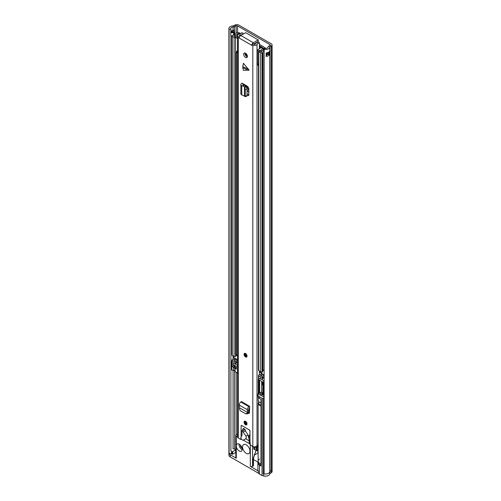 <?xml version="1.0" encoding="UTF-8"?>
<svg xmlns="http://www.w3.org/2000/svg" width="501" height="501" viewBox="0 0 501 501"><rect width="100%" height="100%" fill="white"/><g stroke="black" fill="none" stroke-linecap="round" stroke-linejoin="round"><path stroke-width="0.75" d="M238.921 25.15L271.229 43.806A2.925 1.691 180 0 1 272.087 45.002A2.925 1.691 180 0 1 271.404 46.086L270.064 47.006A1.046 0.601 0 0 0 269.826 47.326A4.44 2.561 180 0 1 264.115 49.467L264.666 48.428A2.561 1.478 180 0 0 267.96 47.194A2.925 1.691 0 0 1 268.624 46.311L269.964 45.391A1.046 0.601 180 0 0 270.208 45.002A1.046 0.601 180 0 0 269.901 44.576L237.587 25.92A1.046 0.601 180 0 0 236.178 25.883L234.581 26.653A2.925 1.691 0 0 1 233.053 27.035A2.561 1.478 180 0 0 230.798 28.507A2.561 1.478 180 0 0 230.911 28.939L229.114 29.258A4.44 2.561 180 0 1 228.913 28.507A4.44 2.561 180 0 1 232.827 25.958A1.046 0.601 0 0 0 233.372 25.82L234.969 25.05A2.925 1.691 180 0 1 238.921 25.15M253.462 459.517L258.015 462.147M228.913 452.835A4.44 2.561 0 0 0 228.913 452.942A4.44 2.561 180 0 0 229.114 453.693L230.905 453.374A2.561 1.478 180 0 0 231.543 453.987L231.543 451.426A2.561 1.478 180 0 1 230.792 450.38M269.964 45.391L271.404 46.086L271.404 472.656L270.064 473.577L270.064 471.441L271.404 470.52A2.925 1.691 0 0 0 272.087 469.437A2.925 1.691 180 0 1 271.404 470.52L270.064 471.441A1.046 0.601 0 0 0 269.826 471.76A4.44 2.561 180 0 1 264.115 473.902L264.115 49.467M266.319 55.223A2.561 1.478 0 0 0 267.91 54.177L268.523 54.528A0.626 0.363 0 0 0 269.406 54.528L269.782 54.308A4.44 2.561 180 0 1 266.163 56.369L266.163 52.956A4.44 2.561 0 0 0 269.782 50.895L269.782 54.308M230.911 31.482A2.561 1.478 180 0 1 232.777 30.48A2.561 1.478 180 0 1 233.053 30.448A2.925 1.691 0 0 0 234.042 30.273L234.086 30.298A2.085 1.202 180 0 1 234.693 31.075A2.085 1.202 180 0 1 234.086 32.001L233.572 32.302A2.085 1.202 180 0 1 230.767 32.377L230.767 35.79A2.085 1.202 0 0 0 231.932 36.059M230.767 32.377L230.911 28.939M230.911 450.825L230.911 35.853M229.114 453.693L229.114 29.258M266.319 53.789A0.939 0.545 0 0 1 267.415 53.889L267.91 54.177M230.911 31.544A1.672 0.964 180 0 1 231.061 31.619L231.431 31.832A0.939 0.545 180 0 0 232.765 31.832L233.278 31.532A0.939 0.545 180 0 0 233.278 30.768L232.777 30.48L233.278 30.768M254.577 453.969L253.005 459.574L253.005 466.08L252.523 466.356A1.566 0.902 180 0 1 250.306 466.356L258.353 471.003A5.486 3.169 180 0 1 257.871 469.7L257.871 462.874A5.486 3.169 0 0 0 259.474 465.116L259.474 474.071L262.029 475.543L262.029 398.251L259.474 396.779A5.486 3.169 0 0 1 257.871 394.537L257.871 396.247A5.486 3.169 0 0 0 259.474 398.483L260.952 399.341L260.952 465.968L259.474 465.116M240.23 444.957A2.348 1.359 -120 0 0 241.889 447.969A2.348 1.359 -120 0 0 242.008 448.038M246.248 444.813A5.223 3.019 60 0 1 249.661 449.416A5.223 3.019 60 0 1 248.859 453.605A5.223 3.019 60 0 1 246.248 453.342A5.223 3.019 60 0 1 242.835 448.739A5.223 3.019 60 0 1 243.63 444.556A5.223 3.019 60 0 1 246.248 444.813M264.115 473.188L263.225 473.702L263.701 473.814A4.44 2.561 0 0 0 268.561 473.263A4.44 2.561 0 0 0 269.751 472.017M263.701 473.814L263.701 475.95A4.44 2.561 0 0 0 268.561 475.399A4.44 2.561 0 0 0 269.826 473.89L269.826 47.326M238.946 444.03A4.177 2.411 -120 0 0 241.889 449.466A4.177 2.411 -120 0 0 242.171 449.61M239.227 444.174A4.177 2.411 60 0 1 241.958 447.856A4.177 2.411 60 0 1 241.319 451.207A4.177 2.411 60 0 1 239.227 451A4.177 2.411 60 0 1 236.272 445.877A4.177 2.411 60 0 1 237.136 443.967A4.177 2.411 60 0 1 239.227 444.174M254.164 455.221L256.537 453.85A11.492 6.638 -120 0 0 258.134 452.159M263.225 473.702L263.225 398.539L262.029 398.251M263.225 398.539L264.115 398.026M258.303 393.304A5.486 3.169 0 0 0 257.871 394.537M235.533 452.535L232.652 454.2L232.652 451.639L235.533 449.973L235.683 452.322L235.533 449.973M231.543 451.426L231.913 451.639L231.913 454.2L232.652 454.2M231.913 454.2L231.543 453.987M272.087 45.002L272.087 469.437A2.925 1.691 0 0 0 272.087 469.406M228.913 28.507L228.913 452.942A4.44 2.561 0 0 0 230.209 454.751L236.272 458.252A1.566 0.902 180 0 1 235.814 457.613L235.814 435.432A1.566 0.902 0 0 0 236.272 436.07L237.537 436.803M254.589 453.931L253.462 458.935L253.462 465.442A1.566 0.902 180 0 1 253.005 466.08M235.814 435.432A1.566 0.902 0 0 1 236.272 434.793L237.537 434.06M249.135 440.805L245.64 438.788M243.323 440.141L249.335 443.61L249.016 439.202A8.36 4.828 60 0 0 246.793 432.977L245.546 431.142A1.985 1.146 60 0 0 244.676 429.144A1.985 1.146 60 0 0 243.148 428.612A1.985 1.146 60 0 0 242.734 429.52L242.734 430.804L244.951 429.482M237.537 373.113L235.088 371.698L235.088 368.285L236.384 369.037L236.384 366.475L231.95 363.914L231.95 366.475L233.241 367.22L234.23 366.651L234.23 368.36L235.827 367.433L235.827 367.859M235.088 369.569L233.241 370.634L231.581 369.675A1.046 0.601 0 0 1 231.274 369.25L231.274 361.572A1.046 0.601 180 0 1 231.581 361.146L231.932 360.939M234.906 366.475L235.645 366.049M234.23 367.577A2.611 1.509 180 0 1 234.906 366.901L234.906 365.624M236.384 367.246A1.309 0.751 0 0 0 235.827 367.433M231.932 362.198L231.581 361.998A1.046 0.601 180 0 1 231.274 361.572M234.938 363.933L237.493 365.411A1.046 0.601 180 0 0 237.537 365.436M258.353 471.003L258.353 473.132L230.209 456.887L230.209 454.751M253.462 458.935A1.566 0.902 180 0 1 253.005 459.574M258.134 461.909A5.486 3.169 0 0 0 257.871 462.874M233.053 370.521L233.053 448.915A2.561 1.478 180 0 1 235.163 449.334L235.683 449.76M271.404 472.656A2.925 1.691 0 0 0 272.087 471.566L272.087 469.437M258.353 473.132A5.486 3.169 0 0 0 259.474 474.071M228.913 452.942L228.913 455.071A4.44 2.561 0 0 0 230.209 456.887M233.241 370.634L233.241 367.22M236.384 367.753A2.611 1.509 180 0 1 236.077 367.721L235.088 368.285M234.167 365.198L231.95 366.475M234.23 366.651A2.611 1.509 180 0 1 234.136 366.262A2.611 1.509 180 0 1 234.574 365.429M270.064 473.577A1.046 0.601 0 0 0 269.826 473.89M263.701 475.95L262.029 475.543M231.913 451.639L232.652 451.639M258.134 445.627L256.919 446.328L257.289 446.967L257.182 451.044L256.368 450.7L256.368 448.57L254.521 449.635L253.963 449.316L253.594 446.735M253.963 446.811L254.521 447.499L254.521 449.635M256.919 448.245L256.368 448.57L256.919 448.89L256.919 447.18L255.948 446.623M256.737 447.074L255.729 447.656L255.729 446.804A2.092 1.209 180 0 1 255.717 446.698M254.521 447.499L255.729 446.804M256.18 446.754L255.792 446.98M254.533 446.854L253.963 447.18M255.792 446.679L255.792 447.211A2.092 1.209 0 0 0 255.729 447.393M261.804 373.477L259.405 372.093M264.115 380.729A2.092 1.209 180 0 1 263.72 380.553L261.516 379.276M258.641 378.293L258.303 379.338L258.303 393.479A2.092 1.209 0 0 0 258.917 394.331L260.764 395.395L261.873 394.757M260.764 395.395L260.764 393.692L259.656 393.047L259.656 380.165L262.981 382.088L262.981 394.97L261.873 394.331L261.873 396.034L263.72 397.105A2.092 1.209 0 0 0 264.115 397.28M261.873 394.331L262.981 393.692M262.449 392.715L260.764 393.692M261.691 381.342L261.691 391.876L259.656 393.047M260.952 465.128A5.223 3.019 0 0 1 258.134 462.448L258.134 461.17A5.223 3.019 0 0 0 260.952 463.851A5.223 3.019 180 0 1 258.134 461.17A5.223 3.019 180 0 1 259.662 459.035M262.981 383.159A1.046 0.601 180 0 1 262.537 382.971L261.791 381.399M262.981 384.436A1.046 0.601 180 0 1 262.311 383.872L262.311 382.777M262.981 384.755A1.566 0.902 180 0 1 261.791 383.872A1.566 0.902 180 0 1 262.248 383.234A1.566 0.902 180 0 1 262.311 383.202M262.981 392.859A1.566 0.902 180 0 1 261.791 391.982L261.791 383.872M247.131 413.776L248.483 412.974L248.815 412.01L247.488 412.423L247.256 413.093L248.483 412.974M248.984 406.699L240.856 402.002L241.482 401.608L249.604 406.298L248.984 406.699A2.405 1.39 120 0 0 247.381 409.749L247.519 412.442L239.578 407.858L239.397 408.553L240.092 410.557L245.903 413.895L247.538 413.832M245.903 413.895L247.256 413.093M239.578 407.858L239.253 405.058A2.405 1.39 120 0 1 240.856 402.002M248.609 70.359L242.791 67.71L243.398 70.359L249.072 70.084L243.398 63.264L242.791 66.62L248.609 69.276M245.546 57.471A2.611 1.509 -120 0 0 246.849 57.596A2.611 1.509 -120 0 0 247.25 55.505A2.611 1.509 -120 0 0 245.546 53.206A2.611 1.509 -120 0 0 244.237 53.075A2.611 1.509 -120 0 0 243.837 55.166A2.611 1.509 -120 0 0 245.546 57.471M242.998 34.2L242.998 33.655A1.046 0.601 0 0 0 243.06 33.448A1.046 0.601 0 0 0 242.058 32.847L241.388 32.828A2.561 1.478 180 0 1 239.447 34.206A2.505 1.447 0 0 0 237.537 35.615L237.537 437.01A2.505 1.447 0 0 0 238.276 438.037L240.743 439.458L241.113 436.258L241.996 435.72L241.996 431.173L241.113 429.607L241.113 425.599L241.482 425.387L241.113 425.599M258.134 444.863A2.561 1.478 180 0 0 257.019 445.752A2.505 1.447 0 0 1 255.26 446.804A2.505 1.447 0 0 1 252.811 446.429L250.343 445.007L249.974 441.381L249.091 439.815L249.091 435.269L249.974 434.724L249.974 430.716L249.604 430.077L241.482 425.387M251.821 44.457L252.811 45.034A2.505 1.447 0 0 0 255.26 45.403A2.505 1.447 0 0 0 257.019 44.357A2.561 1.478 180 0 1 259.405 43.23L259.38 42.848A1.046 0.601 0 0 0 257.977 42.303A4.44 2.561 180 0 0 255.197 44.094A0.626 0.363 0 0 1 254.145 44.263L253.155 43.693L251.821 44.457L251.821 45.353L239.265 38.101L239.265 37.206L238.276 36.636A2.505 1.447 0 0 1 237.537 35.615M245.546 424.742A2.092 1.209 -120 0 0 246.586 424.848A2.092 1.209 -120 0 0 246.912 423.176A2.092 1.209 -120 0 0 245.546 421.328A2.092 1.209 -120 0 0 244.501 421.228A2.092 1.209 -120 0 0 244.181 422.9A2.092 1.209 -120 0 0 245.546 424.742M245.546 356.919A2.092 1.209 -120 0 0 246.586 357.025A2.092 1.209 -120 0 0 246.912 355.347A2.092 1.209 -120 0 0 245.546 353.506A2.092 1.209 -120 0 0 244.501 353.405A2.092 1.209 -120 0 0 244.181 355.077A2.092 1.209 -120 0 0 245.546 356.919M244.062 85.195L242.853 86.028L241.739 85.489A2.405 1.39 0 0 1 240.881 84.425A2.405 1.39 0 0 1 241.501 83.498L242.089 83.116L243.423 83.886L242.954 84.656L245.903 86.191L246.461 86.936L247.024 89.015L247.024 95.534L246.461 96.01M247.024 95.221L248.415 95.691L248.847 94.946L248.847 88.477L247.745 86.554L243.423 83.886M249.604 406.298L249.604 407.839L248.703 408.854L248.815 412.01M249.122 413.431L248.346 413.369L248.972 413.494L249.454 412.743L249.604 407.839M242.791 67.71L242.791 66.62M245.083 53.006A2.611 1.509 -120 0 0 246.874 56.701A2.611 1.509 -120 0 0 247.331 56.901M248.847 94.708L247.024 93.768M242.998 33.655A4.44 2.561 180 0 1 239.898 35.264A0.626 0.363 0 0 0 239.603 35.865L240.042 36.122M249.467 412.48L248.79 412.091M241.325 439.12L240.743 439.458M239.265 38.101A2.142 1.234 -60 0 1 239.478 37.087L239.265 37.206M259.405 374.654L259.405 371.047M259.405 48.641L259.405 43.23M253.744 44.032L258.215 41.451L258.215 39.917L253.337 42.729A2.142 1.234 120 0 0 252.034 44.338M239.478 37.087A2.142 1.234 -60 0 1 240.781 35.477L245.653 32.665L258.215 39.917M240.881 84.425L240.881 93.812A2.405 1.39 0 0 0 241.739 94.871L244.457 96.079M246.793 96.217L245.052 96.63L244.438 96.092M244.72 96.424L247.024 95.534M242.853 86.028L244.438 86.88L245.277 89.234L245.283 95.948M244.438 96.054L244.438 86.924L246.047 86.316M244.438 86.88L245.903 86.191M248.853 411.797L247.726 412.342M247.469 410.883L248.79 409.987M245.985 438.5L243.098 440.266L245.985 438.5A2.092 1.209 -120 0 0 246.354 437.586A2.092 1.209 -120 0 0 245.916 436.114L247.907 434.962M244.951 429.526A1.566 0.902 -120 0 0 245.384 430.785L243.167 432.062L245.916 436.114M248.202 437.223A2.092 1.209 -120 0 0 248.54 436.628M245.315 438.989L243.098 440.266L241.839 439.665A1.046 0.601 -120 0 1 241.113 438.394L241.113 426.451A1.566 0.902 -120 0 1 241.432 425.731L241.758 425.543M249.335 443.604L249.705 444.212L249.974 443.967L249.974 431.568A1.566 0.902 -120 0 0 248.865 429.651L242.221 425.812A1.566 0.902 -120 0 0 241.432 425.731M243.167 432.062A1.566 0.902 60 0 1 242.734 430.804M245.471 354.101A1.177 0.676 -120 0 0 246.279 355.748A1.177 0.676 -120 0 0 246.473 355.829M245.471 421.923A1.177 0.676 -120 0 0 246.279 423.57A1.177 0.676 -120 0 0 246.473 423.658M259.405 372.005L261.804 373.389M240.668 33.799L240.029 33.235A2.33 1.346 0 0 0 237.58 32.653A2.33 1.346 0 0 0 235.771 33.767A2.611 1.509 0 0 1 233.616 35.032A1.985 1.146 180 0 0 232.533 35.352L232.239 35.521A1.046 0.601 180 0 0 231.932 35.947A1.046 0.601 180 0 0 232.239 36.373L234.08 37.437A1.046 0.601 180 0 0 235.545 37.443L235.846 37.274A1.985 1.146 180 0 0 236.378 36.748A2.611 1.509 0 0 1 237.537 35.847M237.537 359.699L236.672 359.198A4.177 2.411 0 0 0 234.869 360.62L233.867 360.025A4.177 2.411 0 0 0 236.516 359.111L233.541 357.395L233.391 356.023M238 34.776A4.177 2.411 0 0 0 234.869 36.517L233.867 35.922A4.177 2.411 0 0 0 237.324 33.905A0.764 0.438 0 0 1 237.912 33.536A0.764 0.438 0 0 1 238.714 33.73L240.029 33.235M264.115 369.963A2.611 1.509 0 0 0 262.987 370.972A1.985 1.146 180 0 1 262.43 371.598L262.136 371.767A1.046 0.601 180 0 1 260.658 371.767L258.817 370.702A1.046 0.601 180 0 1 258.51 370.277L258.51 51.29A1.046 0.601 0 0 0 258.817 51.716L260.658 52.78A1.046 0.601 0 0 0 262.136 52.78L262.43 52.611A1.985 1.146 0 0 0 262.987 51.985A2.611 1.509 180 0 1 264.115 50.977M231.932 35.947L231.932 354.933A1.046 0.601 0 0 0 232.239 355.359L232.239 36.373M232.239 355.359L234.08 356.424A1.046 0.601 0 0 0 235.545 356.43L235.846 356.261A1.985 1.146 0 0 0 236.378 355.735A2.611 1.509 180 0 1 237.537 354.833M261.804 373.539A2.611 1.509 180 0 1 260.013 374.498A1.985 1.146 0 0 0 259.098 374.804L258.804 374.973A1.046 0.601 0 0 0 258.51 375.399A1.046 0.601 0 0 0 258.817 375.825L260.658 376.89A1.046 0.601 0 0 0 262.136 376.89L262.43 376.714A1.985 1.146 0 0 0 262.987 376.094A2.611 1.509 180 0 1 264.115 375.086M258.51 375.399L258.51 377.616A1.046 0.601 0 0 0 258.817 378.042L260.658 379.107A1.046 0.601 0 0 0 262.136 379.107L262.43 378.938A1.985 1.146 0 0 0 262.987 378.311A2.611 1.509 180 0 1 264.115 377.303M261.96 371.848L261.96 373.802L262.875 374.328A4.177 2.411 180 0 1 260.414 375.368L261.441 375.944A4.177 2.411 180 0 1 263.031 374.416L264.115 375.042M259.405 45.679L262.411 47.413A1.046 0.601 180 0 1 262.718 47.839A1.046 0.601 180 0 1 262.618 48.102L262.142 48.678A2.192 1.265 0 0 0 261.942 49.085A2.611 1.509 180 0 1 260.013 50.388A1.985 1.146 0 0 0 259.098 50.695L258.804 50.87A1.046 0.601 0 0 0 258.51 51.29M259.405 44.426A2.092 1.209 180 0 1 259.687 44.564L263.52 46.775A2.611 1.509 180 0 1 264.284 47.839A2.611 1.509 180 0 1 264.033 48.491L263.557 49.067A0.626 0.363 0 0 0 263.501 49.186A4.177 2.411 180 0 1 260.414 51.265L261.441 51.841A4.177 2.411 180 0 1 264.115 49.968M239.284 34.231L238.714 33.73L238.714 34.387M237.537 362.173A2.611 1.509 0 0 0 236.378 363.068A1.985 1.146 180 0 1 235.846 363.601L235.545 363.764A1.046 0.601 180 0 1 234.08 363.764L232.239 362.699A1.046 0.601 180 0 1 231.932 362.273L231.932 360.05A1.046 0.601 180 0 1 232.239 359.624L232.533 359.455A1.985 1.146 180 0 1 233.616 359.136A2.611 1.509 0 0 0 235.389 358.459M263.977 50L263.977 48.566L264.835 47.808L266.094 48.284A2.33 1.346 180 0 1 266.35 48.397M263.977 48.566L264.49 48.76M232.239 362.699L232.239 360.482A1.046 0.601 180 0 1 231.932 360.05M237.537 359.956A2.611 1.509 0 0 0 236.378 360.852A1.985 1.146 180 0 1 235.846 361.378L235.545 361.547A1.046 0.601 180 0 1 234.08 361.54L232.239 360.482M247.024 89.929A5.329 3.075 -120 0 0 248.847 92.503M246.279 85.621L246.279 86.673M246.354 54.741L246.354 56.319M247.394 86.329A5.329 3.075 -120 0 0 248.847 90.537M247.006 56.074L246.442 56.394M261.96 373.802L261.829 371.892M247.143 55.191L245.07 53.995M237.537 51.891L236.61 52.423L236.61 51.146L237.962 51.302M258.51 65.869L257.733 64.616L257.433 62.75L257.433 49.956L258.666 50.977M247.137 56.2L247.093 55.166M259.405 46.449L262.424 48.334M257.433 49.956L260.407 48.202L259.405 47.301M235.746 37.431L237.537 38.521M235.746 52.361L236.146 53.031L236.61 52.423M237.537 52.229L236.146 53.031M247.362 55.999L246.874 55.724M247.388 56.237L246.874 55.943M237.587 32.653L237.587 25.92M269.901 45.428L269.901 44.576M270.064 471.441L270.064 47.006L268.624 46.311M234.969 25.05L236.178 25.883L236.178 33.185M233.372 25.82L234.581 26.653L234.581 30.749M233.053 30.448L233.053 27.035M231.932 35.978A2.092 1.209 180 0 1 230.761 35.703M234.693 34.638L234.706 34.475A2.092 1.209 180 0 1 234.631 34.801M233.572 32.302A1.152 0.664 60 0 1 233.572 32.39A2.092 1.209 180 0 1 230.761 32.465M234.7 31.156A2.092 1.209 180 0 1 234.706 31.237A2.092 1.209 180 0 1 234.092 32.089A1.152 0.664 -120 0 0 234.086 32.001M234.092 34.957L234.092 32.089L233.572 32.39L233.572 35.032M233.053 359.242L233.053 355.829M234.581 449.084L234.581 369.863M234.581 358.923L234.581 357.996M236.178 434.849L236.178 372.331M266.163 56.369A1.672 0.964 0 0 0 266.319 55.511M269.814 54.121L269.331 54.396L269.331 51.641M266.319 52.937L266.319 55.761A1.566 0.902 180 0 1 266.018 56.294M269.406 54.528L267.484 53.757L267.484 52.699M268.592 52.223L268.523 54.528M267.415 53.889L267.484 53.757A1.046 0.601 0 0 0 266.319 53.632M232.245 31.983L232.245 30.586M233.353 30.818L233.353 31.488M256.368 450.061L255.591 450.512A11.492 6.638 60 0 1 254.27 454.87M252.523 466.356L252.523 446.266M250.306 444.901L250.306 466.356M236.272 458.252L236.272 436.07M259.474 398.483L259.474 396.779M237.493 373.088L237.493 365.411M231.581 361.998L231.581 369.675M256.881 447.161L256.881 448.27M258.134 450.324L257.289 450.806M257.289 446.967L258.134 446.485M263.72 397.105L263.72 380.553M258.917 378.098L258.917 394.331M260.952 402.979A4.841 2.793 180 0 1 259.117 401.908M260.952 403.029L258.848 401.802L258.134 400.142A5.223 3.019 0 0 0 260.952 402.823M258.829 401.777A4.841 2.793 0 0 0 260.952 405.203M260.952 405.86A5.223 3.019 180 0 1 258.134 403.18L258.723 401.664M252.811 446.429L252.811 45.034M238.276 438.037L238.276 36.636M257.019 445.752L257.019 44.357M239.898 36.034L239.898 35.264M253.337 42.729L240.781 35.477M243.492 83.924L243.492 84.919M242.897 84.224L242.897 84.625M248.809 95.253L247.745 95.597M245.283 89.428L247.024 89.015M244.72 87.349L246.461 86.936M241.739 85.489L241.739 94.871M247.381 409.749L239.253 405.058M244.137 428.712L242.734 429.52M245.546 353.719A1.829 1.058 -120 0 0 244.25 354.47A1.829 1.058 -120 0 0 245.546 356.706A1.829 1.058 -120 0 0 246.836 355.96A1.829 1.058 -120 0 0 245.546 353.719M244.256 354.364A2.092 1.209 60 0 1 244.594 353.355M246.674 356.962A2.092 1.209 60 0 1 245.728 356.812M245.546 356.386A1.434 0.827 60 0 1 244.526 354.627A1.434 0.827 60 0 1 245.546 354.038A1.434 0.827 60 0 1 246.561 355.798A1.434 0.827 60 0 1 245.546 356.386M245.546 354.063A1.177 0.676 -120 0 0 245.139 354.088A1.177 0.676 -120 0 0 244.958 355.034A1.177 0.676 -120 0 0 245.728 356.067A1.177 0.676 -120 0 0 246.317 356.123A1.177 0.676 -120 0 0 246.555 355.685M245.546 421.548A1.829 1.058 -120 0 0 244.25 422.293A1.829 1.058 -120 0 0 245.546 424.529A1.829 1.058 -120 0 0 246.836 423.783A1.829 1.058 -120 0 0 245.546 421.548M244.256 422.193A2.092 1.209 60 0 1 244.594 421.184M246.674 424.785A2.092 1.209 60 0 1 245.728 424.635M245.546 424.209A1.434 0.827 60 0 1 244.526 422.449A1.434 0.827 60 0 1 245.546 421.867A1.434 0.827 60 0 1 246.561 423.627A1.434 0.827 60 0 1 245.546 424.209M245.546 421.892A1.177 0.676 -120 0 0 245.139 421.911A1.177 0.676 -120 0 0 244.958 422.857A1.177 0.676 -120 0 0 245.728 423.89A1.177 0.676 -120 0 0 246.317 423.946A1.177 0.676 -120 0 0 246.555 423.508M237.324 34.901L237.324 33.905M262.987 370.972L262.987 51.985M234.08 356.424L234.08 37.437M235.545 356.43L235.545 37.443L234.812 36.579L235.846 37.274L235.846 37.788M235.846 356.261L235.846 52.718M236.378 355.735L236.378 52.899M262.43 378.938L262.43 376.714M262.987 378.311L262.987 376.094M260.658 379.107L260.658 376.89M262.136 379.107L262.136 376.89M258.817 378.042L258.817 375.825M262.411 48.259L262.411 47.413M259.098 50.695L260.295 51.296L258.804 50.87M263.557 50.113L263.557 49.067L262.142 48.678M264.033 48.522L262.618 48.102M262.43 371.598L262.43 52.611M262.136 371.767L262.136 52.78M260.658 371.767L260.658 52.78M258.817 370.702L258.817 51.716M235.545 363.764L235.545 361.547M234.08 363.764L234.08 361.54M236.378 363.068L236.378 360.852M235.846 363.601L235.846 361.378M245.615 86.034L245.615 85.201M245.615 55.411L245.615 54.315M263.501 50.131L263.501 49.186M247.337 86.297L246.392 86.836M233.541 356.111L233.541 357.395M247.344 55.905L246.949 55.68M234.693 31.075L234.706 34.475M232.088 31.995L232.088 30.636M258.134 450.499L257.182 451.044M258.134 462.448L258.848 464.108L260.952 465.335M258.134 461.17L258.134 403.18M258.134 400.142L258.134 397.212M262.574 393.924L262.574 392.765M243.06 34.162L243.06 33.448M243.974 85.151L243.974 84.206M244.682 353.299C243.83 354.345 244.137 355.522 245.596 356.825L246.774 356.919M245.139 354.088L245.596 354.163C246.473 355.253 246.717 355.91 246.317 356.123M244.682 421.122C243.83 422.174 244.137 423.345 245.596 424.648L246.774 424.742M245.139 421.911L245.596 421.986C246.473 423.082 246.717 423.733 246.317 423.946M267.152 54.928L267.152 53.782M245.008 85.702L245.008 84.807M264.284 48.296L264.284 47.839M261.804 373.589L261.804 371.899"/></g></svg>
